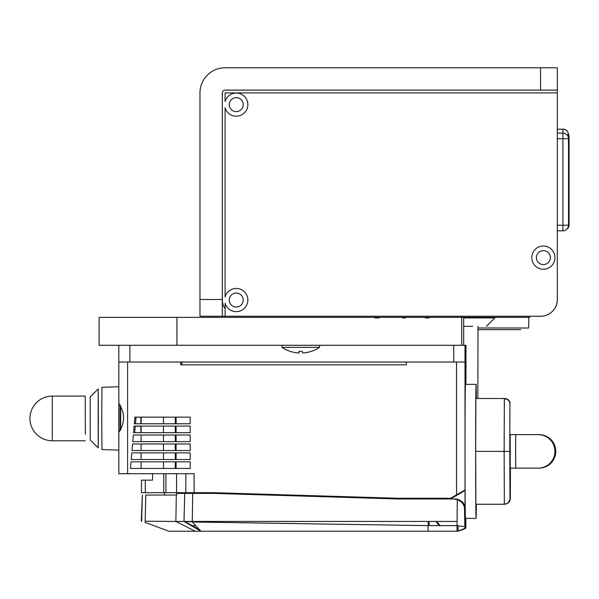 <?xml version="1.0" encoding="UTF-8"?>
<svg xmlns="http://www.w3.org/2000/svg" width="599" height="599" viewBox="0 0 599 599"><rect width="100%" height="100%" fill="white"/><g stroke="black" fill="none" stroke-linecap="round" stroke-linejoin="round"><path stroke-width="0.9" d="M557.325 138.691L562.91 138.691L562.91 225.239L557.325 225.239L557.325 133.105L562.91 133.105L557.325 133.105L557.325 129.197L560.117 129.197M557.325 230.825L557.325 299.5L557.325 230.825L562.91 230.825A5.586 5.586 0 0 0 568.488 225.239L568.488 134.782A5.586 5.586 0 0 0 562.91 129.197L557.325 129.197L557.325 91.759A16.75 16.75 0 0 0 557.13 90.112M566.856 134.745A5.586 5.586 0 0 1 568.488 138.691A5.586 5.586 0 0 0 562.91 133.105A5.586 5.586 0 0 1 566.856 134.745M568.488 135.142A5.586 5.586 0 0 1 569.05 137.575L569.05 224.123A5.586 5.586 0 0 1 568.151 227.163A5.586 5.586 0 0 0 569.05 224.123L568.488 224.123M477.987 329.652C542.32 329.652 542.32 329.652 477.987 329.652L520.703 329.652L477.987 329.652M528.827 317.365L528.64 328.005L477.987 328.005M472.783 326.305L463.678 326.305L472.783 326.305M463.678 317.927L494.789 317.927L486.41 326.305M290.036 351.343L290.036 351.343A33.499 33.499 0 0 1 281.979 347.345L319.529 347.345L319.709 345.286M302.652 352.886L304.075 352.886A33.484 33.357 -171.3 0 0 311.353 351.343L311.33 351.343A33.484 33.357 -179.9 0 1 304.052 352.886L302.607 352.886A33.484 0.442 -95 0 1 302.375 351.343L298.998 351.343L298.864 352.886L297.433 352.886A33.484 33.357 171.3 0 1 290.156 351.343M298.452 352.946L298.901 352.886A33.484 0.442 95 0 0 299.133 351.343M278.423 316.25L278.423 317.365L529.688 317.365L462.832 317.365L463.678 317.365L463.678 345.286L99.097 345.286L99.097 317.365L176.922 317.365L176.922 345.286M345.421 316.25L345.421 317.365L374.981 317.365L176.922 317.365M461.679 317.365L461.679 345.286L465.67 345.286L465.67 356.45L465.266 356.45L465.67 356.45M462.832 317.365L462.832 316.25M85.335 434.223L85.23 396.096L85.335 434.223M98.386 418.431L98.191 388.961L98.191 447.902L98.386 418.431M98.191 447.902L90.194 439.906L90.194 396.957L98.191 388.961M120.287 430.569L120.294 405.186M120.676 405.8L120.676 429.947M118.827 386.737L101.942 387.328L101.74 418.431L101.942 449.535L118.827 450.126M193.559 522.014L428.21 525.623L428.21 521.452M429.191 525.637L429.026 521.452M458.025 530.961L457.007 531.223L457.277 499.559L453.757 498.974A11.029 11.029 90 0 1 453.757 498.974L453.915 498.974A11.029 11.029 90 0 1 464.884 511.172M457.277 499.559L461.47 502.097L463.297 504.403L464.457 507.098L464.846 526.708L456.94 525.637L428.045 525.637L428.113 531.223L168.881 531.223L145.183 522.44M458.025 531.223L428.113 531.223M201.691 531.223L207.539 531.223M201.114 531.223L207.202 531.223M191.425 525.637L195.701 525.637L191.425 525.637M164.485 495.066L164.485 492.692M164.366 495.066L164.463 492.692M184.799 521.452L200.044 530.272M199.834 530.048L184.956 521.452L193.425 521.864M465.101 506.38A11.029 11.029 -90 0 0 454.686 498.974L458.415 499.559L460.871 500.771L463.401 503.093L465.101 506.088M458.085 525.795L458.025 530.811M453.735 498.974L398.095 498.974L213.836 493.389L399.226 498.974L450.396 498.974L465.026 490.529L450.493 498.974L454.686 498.974A11.029 11.029 -90 0 0 454.304 498.982M464.884 514.204A11.029 11.029 -90 0 0 465.101 513.628M454.386 498.989A11.029 11.029 90 0 1 454.768 498.974M465.101 513.8A11.029 11.029 90 0 1 464.884 514.354M213.836 493.389L184.739 493.389L184.005 521.452L192.279 521.452L192.713 493.389M456.94 521.452L192.279 521.452M195.281 531.223L175.881 521.452L184.005 521.452L200.935 531.223A37584.832 8876.933 -151 0 1 192.279 521.991L428.045 525.637M184.163 521.452L200.725 530.999M176.286 495.066L145.782 495.066L145.175 521.205L175.881 521.452L176.286 495.066L176.683 495.066L176.727 493.389L184.739 493.389M145.175 521.205L145.183 522.598M141.663 521.175L142.345 495.066L141.312 521.175M464.846 510.004L464.846 526.708M118.827 432.381L118.827 403.367C125.086 413.04 125.086 422.707 118.827 432.381L118.827 473.712L194.106 473.712L194.106 492.692L176.57 492.692L176.57 473.712M118.827 362.036L118.827 403.367M119.029 432.171L119.029 403.576M128.718 473.712L129.496 473.712M145.752 480.128L152.573 480.128L152.573 473.712M145.31 480.128L141.469 480.128L141.469 492.692L145.31 492.692L145.31 480.128L152.573 480.128M163.737 473.712L163.737 492.692L176.57 492.692M163.737 492.692L145.31 492.692M165.908 492.692L165.908 473.712M185.825 473.712L185.825 492.692M194.106 492.692L213.843 492.692L398.103 498.278L450.598 498.278L456.535 494.849L456.535 362.036L465.213 362.036L465.131 395.452A75.938 0.502 90 0 1 465.708 384.371M127.594 473.712L127.594 362.036L180.703 362.036L180.703 364.828L406.279 364.828L406.279 362.036L456.535 362.036M131.001 461.822L190.197 461.822L190.197 468.433L130.425 468.433L131.001 461.822M131.787 452.889L190.197 452.889L190.197 459.5L131.211 459.5L131.787 452.889M132.566 443.956L190.197 443.956L190.197 450.56L131.99 450.56L132.566 443.956M133.352 435.016L190.197 435.016L190.197 441.628L132.768 441.628L133.352 435.016M134.131 426.084L190.197 426.084L190.197 432.695L133.555 432.695L134.131 426.084M134.91 417.151L190.197 417.151L190.197 423.763L134.333 423.763L134.91 417.151M456.535 494.849L465.026 490.019L465.004 362.036L465.176 374.323L465.767 374.323L465.962 345.286L465.962 362.036M465.026 490.019L465.049 528.048L465.895 528.048L465.835 518.382M465.902 384.371L466.022 362.036L465.812 384.371M436.858 521.452A21.22 21.22 -90 0 0 440.385 525.637M457.007 531.096A21.22 21.22 -90 0 0 465.895 528.048M465.049 528.048A21.22 21.22 90 0 1 457 530.991M439.539 525.637A21.22 21.22 90 0 1 436.012 521.452M457.658 494.212L457.658 494.781M451.601 498.278L450.598 498.278M213.843 492.692L195.229 492.692M181.834 362.036L181.834 364.828L406.279 364.828M190.197 461.822L176.091 461.822L176.091 468.433L190.197 468.433M190.197 452.889L176.091 452.889L176.091 459.5L190.197 459.5M190.197 443.956L176.091 443.956L176.091 450.56L190.197 450.56M190.197 435.016L176.091 435.016L176.091 441.628L190.197 441.628M190.197 426.084L176.091 426.084L176.091 432.695L190.197 432.695M140.862 426.084L135.254 426.084L134.678 432.695L140.862 432.695L140.862 426.084M190.197 417.151L176.091 417.151L176.091 423.763L190.197 423.763M140.862 417.151L136.04 417.151L135.464 423.763L140.862 423.763L140.862 417.151M175.312 468.433L175.312 461.822L175.312 468.433M175.312 459.5L175.312 452.889L175.312 459.5M175.312 450.56L175.312 443.956L175.312 450.56M175.312 441.628L175.312 435.016L175.312 441.628M175.312 432.695L175.312 426.084L175.312 432.695M175.312 423.763L175.312 417.151L175.312 423.763M175.275 468.433L175.275 461.822M175.275 459.5L175.275 452.889M175.275 450.56L175.275 443.956M175.275 441.628L175.275 435.016M175.275 432.695L175.275 426.084M175.275 423.763L175.275 417.151M176.091 468.433L176.091 461.822M176.091 459.5L176.091 452.889M176.091 450.56L176.091 443.956M176.091 441.628L176.091 435.016M176.091 432.695L176.091 426.084M176.091 423.763L176.091 417.151M176.054 468.433L176.054 461.822M176.054 459.5L176.054 452.889M176.054 450.56L176.054 443.956M176.054 441.628L176.054 435.016M176.054 432.695L176.054 426.084M176.054 423.763L176.054 417.151M510.318 498.668L508.304 502.621L506.2 503.939L504.351 504.253L508.222 503.048L509.764 501.116L510.281 499.334L510.438 468.126L510.318 498.712M509.959 498.668L509.779 451.376L504.148 451.376L504.351 504.253L504.755 504.253M509.779 451.376L509.921 403.456L509.397 401.659L507.84 399.713L504.351 398.5L504.755 398.5L504.351 398.5L504.148 451.376L475.673 451.376L475.876 398.5L504.351 398.5M509.959 404.085L510.004 402.206L508.686 400.117L506.589 398.807L504.755 398.5M475.673 451.376L475.876 504.253L504.351 504.253M510.198 468.126L510.198 434.627M476.347 398.5A67.006 0.442 90 0 0 476.078 384.371A67.006 0.442 90 0 0 475.636 451.376A67.006 0.442 90 0 0 476.078 518.382A67.006 0.442 90 0 0 476.347 504.253M476.078 518.382L465.468 518.382A67.006 0.442 -90 0 1 465.026 451.376A67.006 0.442 -90 0 1 465.468 384.371L476.078 384.371M134.116 426.248L140.862 426.248L134.116 426.248M465.266 356.45L465.266 345.286M118.804 362.036L118.804 345.286L118.804 362.036L127.594 362.036M129.893 345.286L129.893 362.036L453.743 362.036L453.743 345.286M403.449 317.365C384.872 317.365 422.025 317.365 403.449 317.365C431.31 317.365 375.58 317.365 403.449 317.365M451.511 317.365L437.555 317.365L451.511 317.365M374.981 317.365L462.683 317.365L429.176 317.365L429.176 317.927L425.23 317.927L425.23 317.365L405.448 317.365L405.448 317.927L402.655 317.927L402.655 317.365L378.927 317.365L378.927 317.927L374.981 317.927L374.981 317.365M341.16 317.365L333.83 317.365L341.16 317.365M368.183 317.365L360.366 317.365L368.183 317.365M357.596 317.365L347.787 317.365L357.596 317.365M319.349 317.365L333.164 317.365L319.349 317.365M462.683 316.25L462.683 317.365M529.688 317.365L529.688 316.25M541.122 316.25L532.197 316.25L541.122 316.25A16.75 16.75 0 0 0 557.325 298.354A16.75 16.75 0 0 1 541.122 316.25M557.325 129.197L557.325 299.5A16.75 16.75 0 0 1 540.575 316.25L199.969 316.25L222.304 316.25L222.304 92.905L222.304 244.025M222.304 299.343L222.304 279.568M222.304 299.672A16.75 16.75 0 0 0 225.097 308.77M238.499 316.25A16.75 16.75 0 0 0 239.615 316.25A16.75 16.75 0 0 1 238.499 316.25M562.91 129.197L562.91 133.105A5.586 5.586 0 0 1 568.488 138.691L568.488 134.678L566.894 134.782M566.856 229.185A5.586 5.586 0 0 1 562.91 230.825L562.91 225.239L568.488 225.239A5.586 5.586 0 0 1 562.91 230.825A5.586 5.586 0 0 0 568.488 225.239L568.488 138.691L562.91 138.691L562.91 133.105M568.466 134.251A4.47 4.47 0 0 1 569.05 136.46A4.47 4.47 0 0 0 568.466 134.251M567.096 228.93A4.47 4.47 0 0 0 569.05 225.239A4.47 4.47 0 0 1 567.096 228.93M568.99 137.575L568.488 137.575M562.91 129.099A5.586 5.586 0 0 1 568.488 134.678A5.586 5.586 0 0 0 562.91 129.099A5.586 5.586 0 0 1 568.488 134.678A5.586 5.586 0 0 0 562.91 129.099M557.325 92.905L557.325 67.777L225.097 67.777A25.128 25.128 0 0 0 199.969 92.905L199.969 316.25L225.097 316.25L225.097 303.146A11.583 11.583 0 0 0 242.932 309.533A11.583 11.583 0 0 0 242.932 290.582A11.583 11.583 0 0 0 225.097 296.969L225.097 107.715A11.583 11.583 0 0 0 242.932 114.102A11.583 11.583 0 0 0 242.932 95.159A11.583 11.583 0 0 0 225.097 101.545L225.097 92.905L557.325 92.905L557.325 299.5A16.75 16.75 0 0 1 540.575 316.25M531.777 257.622A11.583 11.583 0 0 0 549.156 267.656A11.583 11.583 0 0 0 549.156 247.589A11.583 11.583 0 0 0 531.777 257.622M550.346 257.622A6.978 6.978 0 0 0 539.879 251.58A6.978 6.978 0 0 0 539.879 263.665A6.978 6.978 0 0 0 550.346 257.622M243.246 300.062A6.978 6.978 0 0 0 232.771 294.012A6.978 6.978 0 0 0 232.771 306.104A6.978 6.978 0 0 0 243.246 300.062M243.246 104.63A6.978 6.978 0 0 0 232.771 98.588A6.978 6.978 0 0 0 232.771 110.673A6.978 6.978 0 0 0 243.246 104.63M540.575 67.777L540.575 90.112L557.325 90.112L557.325 67.777L225.097 67.777M540.575 90.112L225.097 90.112A2.793 2.793 0 0 0 222.304 92.905M555.767 451.376A16.75 16.75 90 0 1 539.018 468.126L539.018 468.126C549.193 467.13 554.771 461.552 555.767 451.376C554.771 441.201 549.193 435.615 539.018 434.627A16.75 16.75 90 0 1 555.767 451.376M516.832 434.627L538.202 434.627A16.75 16.75 90 0 1 554.951 451.376A16.75 16.75 90 0 1 538.202 468.126L539.018 468.126M538.202 434.627L515.724 434.627L515.612 451.376L515.724 468.126L538.202 468.126M52.285 396.096A22.335 22.335 0 0 0 29.95 418.431A22.335 22.335 0 0 0 52.285 440.767L52.285 396.096L85.23 396.096M141.139 468.433L141.139 461.822M141.139 459.5L141.139 452.889M141.139 450.56L141.139 443.956M141.139 441.628L141.139 435.016M141.139 432.695L141.139 426.084M141.139 423.763L141.139 417.151M163.475 468.433L163.475 461.822M163.475 459.5L163.475 452.889M163.475 450.56L163.475 443.956M163.475 441.628L163.475 435.016M163.475 432.695L163.475 426.084M163.475 423.763L163.475 417.151M464.981 362.036L464.981 345.286M222.304 299.5L199.969 299.5M479.432 316.25L479.432 317.927M477.852 398.5L477.995 326.305M510.078 468.126L515.724 468.126M510.078 434.627L515.724 434.627M311.473 351.343A33.499 33.499 0 0 0 319.529 347.345M281.979 347.345L281.8 345.286M52.285 440.767L85.23 440.767"/></g></svg>
